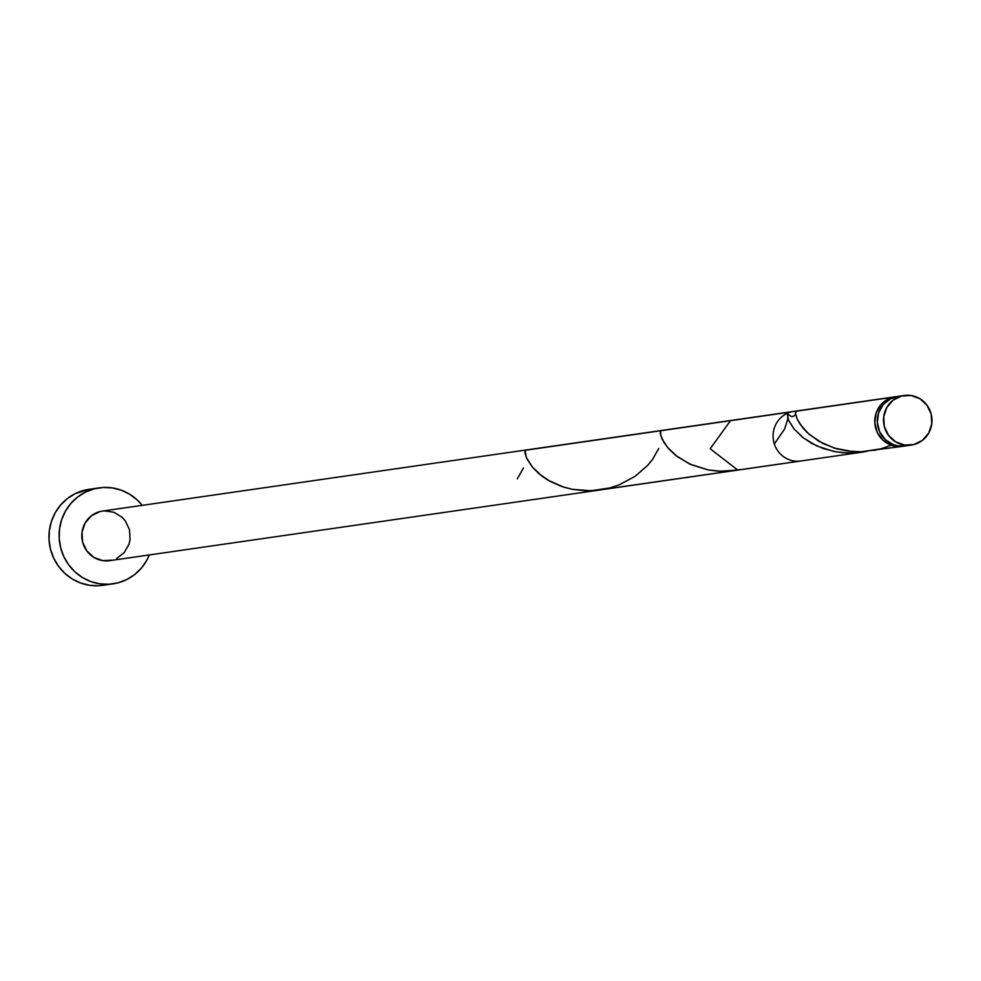 <?xml version="1.0" encoding="UTF-8"?>
<svg xmlns="http://www.w3.org/2000/svg" width="981" height="981" viewBox="0 0 981 981"><rect width="100%" height="100%" fill="white"/><g stroke="black" fill="none" stroke-linecap="round" stroke-linejoin="round"><path stroke-width="1.47" d="M904.175 395.478L897.934 396.385A25.052 24.231 81.8 0 0 895.334 396.913L901.564 396.017A25.052 24.231 -98.2 0 1 904.175 395.478A25.052 24.231 -98.2 0 1 931.496 415.466A25.052 24.231 -98.2 0 1 913.936 444.54L922.434 440.334L928.7 433.087L931.778 423.878L931.19 414.117L927.045 405.3L919.957 398.764L911.006 395.502L901.564 396.017L893.066 400.211L886.799 407.471L883.722 416.68L884.298 426.441L888.455 435.257L895.543 441.793L904.494 445.055L913.936 444.54A25.052 24.231 -98.2 0 1 911.324 445.067A25.052 24.231 -98.2 0 1 883.991 425.092A25.052 24.231 -98.2 0 1 901.564 396.017L890.871 398.58L883.341 404.417L878.584 412.817L877.308 422.48L879.724 431.947L885.451 439.782L893.63 444.773L898.253 445.95L907.695 445.448M99.118 487.876L88.977 489.347A48.486 46.904 81.8 0 0 83.925 490.365L94.066 488.906A48.486 46.904 -98.2 0 1 99.118 487.876A48.486 46.904 -98.2 0 1 142.208 505.35L137.119 499.869L129.664 494.24L121.301 490.193L112.349 487.925L103.152 487.483L83.925 490.365A48.486 46.904 81.8 0 0 49.921 546.65A48.486 46.904 81.8 0 0 102.809 585.326L112.962 583.867A48.486 46.904 -98.2 0 1 60.074 545.191A48.486 46.904 -98.2 0 1 94.066 488.906L85.445 492.131L77.609 497.036L70.877 503.437L65.494 511.089L61.656 519.685L59.534 528.906L59.203 538.397L60.663 547.79L63.863 556.73L68.695 564.86L74.961 571.874L82.416 577.515L90.779 581.549L99.731 583.818L108.928 584.259L118.014 582.837A48.486 46.904 -98.2 0 1 112.962 583.867M149.357 554.939A48.486 46.904 -98.2 0 1 118.014 582.837L126.635 579.612L134.471 574.707L141.203 568.306L146.598 560.654L149.357 554.939M895.42 396.741L795.885 411.1L892.808 397.268L795.64 411.284L795.481 413.479L797.112 418.875L800.116 424.246L809.043 434.24L822.679 443.387L836.168 448.673L848.271 451.137L861.024 451.763L902.569 446.33A25.052 24.231 -98.2 0 1 875.248 426.355A25.052 24.231 -98.2 0 1 892.808 397.268A25.052 24.231 -98.2 0 1 895.42 396.741A25.052 24.231 -98.2 0 1 896.683 396.594M896.904 396.582L888.357 398.936L880.828 404.785L876.07 413.173L874.794 422.848L877.21 432.314L882.937 440.138L891.116 445.141L895.739 446.318L903.832 446.122A25.052 24.231 -98.2 0 1 902.569 446.33M873.887 450.414L877.063 449.764M660.74 430.634L660.581 435.037L664.088 442.652L668.784 448.869L675.566 455.294L689.508 463.939L708.061 469.887L720.226 471.248L737.749 470.095L710.195 448.758L730.6 420.506L660.581 430.61M596.129 490.426L862.066 452.18L847.805 453.014L836.045 451.849L823.243 448.55L811.937 443.51L802.617 437.318L794.058 428.967L788.368 419.868L787.02 412.523L525.031 450.304L526.257 457.342L532.548 467.312L538.986 473.749L550.255 481.45L561.941 486.564L572.904 489.421L586.037 490.794L596.129 490.426M867.29 451.248L862.066 452.18M795.701 411.211A25.052 24.231 81.8 0 0 793.752 411.407A25.052 24.231 81.8 0 0 791.14 411.934A25.052 24.231 81.8 0 0 773.568 441.009A25.052 24.231 81.8 0 0 800.901 460.996L109.614 560.666A25.052 24.231 81.8 0 1 82.294 540.69A25.052 24.231 81.8 0 1 99.854 511.604L102.576 511.064M793.752 411.407L102.465 511.076A25.052 24.231 81.8 0 0 99.854 511.604L91.356 515.81L85.089 523.069L82.012 532.278L82.6 542.027L86.745 550.844L93.833 557.38L102.784 560.642L112.226 560.139M104.55 510.868L113.919 512.278L122.098 517.269L125.335 520.899L129.492 529.715L130.068 539.464L128.977 544.234L124.207 552.622L116.678 558.471M89.197 489.311L75.304 493.602L67.468 498.507L60.724 504.908L55.341 512.548L51.515 521.156L49.381 530.378L49.05 539.857L50.509 549.25L53.722 558.189L58.553 566.319L64.807 573.333L72.275 578.974L80.638 583.008L89.59 585.289L98.787 585.718M898.056 396.361L895.334 396.913A25.052 24.231 81.8 0 0 877.762 425.987A25.052 24.231 81.8 0 0 905.083 445.975L911.324 445.067M788.43 415.343L787.915 413.038M787.02 412.523L788.626 420.444L793.911 428.771L803.329 437.882L816.817 445.963L833.58 451.395L842.802 452.719L852.305 453.014L866.358 451.444M891.312 445.202L880.742 448.857L861.772 451.738L852.256 451.542L834.218 448.084L818.816 441.266L807.13 432.498L802.863 427.924L797.406 419.525L795.481 413.492L796.167 411.211M740.361 469.568L726.467 471.248L716.939 471.052L707.693 469.813L690.796 464.528L677.16 456.533L667.558 447.434L662.101 439.034L660.164 433.001L660.863 430.72M658.754 448.464L652.586 459.353L647.84 465.227L635.247 476.226L619.134 484.859L610.121 487.864L591.151 490.758L572.377 489.323L563.609 487.103L548.195 480.285L541.843 476.043L532.242 466.944L526.785 458.544L524.86 452.511L525.558 450.23M523.437 467.974L517.281 478.863M795.603 414.301L794.009 416.054L791.826 416.717L787.78 414.338L787.718 419.292L784.616 429.065L774.328 443.927"/></g></svg>
